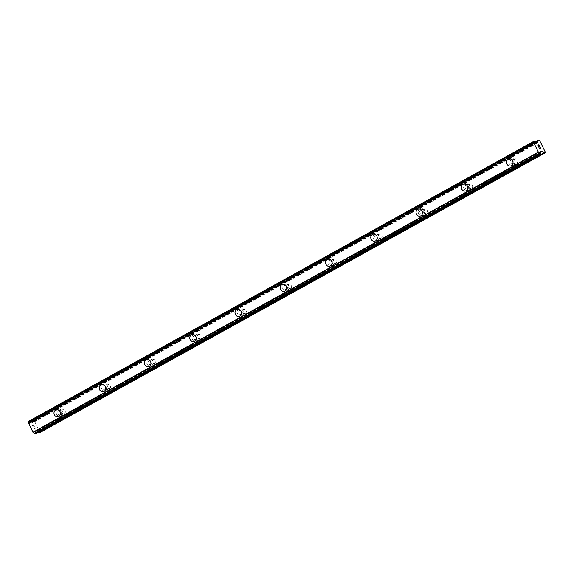 <?xml version="1.0" encoding="UTF-8"?>
<svg xmlns="http://www.w3.org/2000/svg" width="574" height="574" viewBox="0 0 574 574"><rect width="100%" height="100%" fill="white"/><g stroke="black" fill="none" stroke-linecap="round" stroke-linejoin="round"><path stroke-width="0.43" stroke-dasharray="2.87 2.15" d="M64.446 413.675A2.16 1.923 -103.6 0 0 62.566 409.822A2.16 1.923 -103.6 0 0 64.446 413.675M60.385 414.658A2.16 1.923 -103.6 0 0 58.505 410.805A2.16 1.923 -103.6 0 0 60.385 414.658M56.388 409.779L56.381 409.779A3.595 3.207 76.4 0 1 56.388 409.779A3.595 3.207 76.4 0 1 60.227 412.096A3.595 3.207 76.4 0 1 58.799 416.48A3.595 3.207 76.4 0 1 58.082 416.76A3.595 3.207 76.4 0 1 58.074 416.76L58.074 416.76M109.699 388.591A2.16 1.923 -103.6 0 0 107.819 384.738A2.16 1.923 -103.6 0 0 109.699 388.591M105.645 389.581A2.16 1.923 -103.6 0 0 103.765 385.721A2.16 1.923 -103.6 0 0 105.645 389.581M101.641 384.695L101.641 384.695A3.595 3.207 76.4 0 1 105.487 387.019A3.595 3.207 76.4 0 1 104.052 391.396A3.595 3.207 76.4 0 1 103.334 391.683L103.327 391.683M154.958 363.514A2.16 1.923 -103.6 0 0 153.079 359.661A2.16 1.923 -103.6 0 0 154.958 363.514M150.897 364.497A2.16 1.923 -103.6 0 0 149.018 360.644A2.16 1.923 -103.6 0 0 150.897 364.497M146.894 359.611L146.894 359.611A3.595 3.207 76.4 0 1 150.74 361.936A3.595 3.207 76.4 0 1 149.312 366.32A3.595 3.207 76.4 0 1 148.587 366.599L148.587 366.599M200.211 338.43A2.16 1.923 -103.6 0 0 198.331 334.577A2.16 1.923 -103.6 0 0 200.211 338.43M196.15 339.413A2.16 1.923 -103.6 0 0 194.27 335.56A2.16 1.923 -103.6 0 0 196.15 339.413M192.154 334.527L192.147 334.534A3.595 3.207 76.4 0 1 192.154 334.527A3.595 3.207 76.4 0 1 195.992 336.852A3.595 3.207 76.4 0 1 194.564 341.236A3.595 3.207 76.4 0 1 193.847 341.516A3.595 3.207 76.4 0 1 193.84 341.516L193.84 341.516M245.471 313.347A2.16 1.923 -103.6 0 0 243.591 309.494A2.16 1.923 -103.6 0 0 245.471 313.347M241.41 314.33A2.16 1.923 -103.6 0 0 239.53 310.477A2.16 1.923 -103.6 0 0 241.41 314.33M237.406 309.451L237.406 309.451A3.595 3.207 76.4 0 1 241.252 311.768A3.595 3.207 76.4 0 1 239.817 316.152A3.595 3.207 76.4 0 1 239.1 316.432L239.1 316.432M290.724 288.263A2.16 1.923 -103.6 0 0 288.844 284.41A2.16 1.923 -103.6 0 0 290.724 288.263M286.663 289.253A2.16 1.923 -103.6 0 0 284.783 285.393A2.16 1.923 -103.6 0 0 286.663 289.253M282.666 284.367L282.659 284.367A3.595 3.207 76.4 0 1 282.666 284.367A3.595 3.207 76.4 0 1 286.505 286.691A3.595 3.207 76.4 0 1 285.077 291.068A3.595 3.207 76.4 0 1 284.36 291.355A3.595 3.207 76.4 0 1 284.352 291.355L284.352 291.355M335.977 263.186A2.16 1.923 -103.6 0 0 334.097 259.333A2.16 1.923 -103.6 0 0 335.977 263.186M331.916 264.169A2.16 1.923 -103.6 0 0 330.036 260.316A2.16 1.923 -103.6 0 0 331.916 264.169M327.912 259.283L327.919 259.283A3.595 3.207 76.4 0 1 331.765 261.608A3.595 3.207 76.4 0 1 330.33 265.992A3.595 3.207 76.4 0 1 329.612 266.271L329.605 266.271M381.236 238.102A2.16 1.923 -103.6 0 0 379.357 234.249A2.16 1.923 -103.6 0 0 381.236 238.102M377.175 239.085A2.16 1.923 -103.6 0 0 375.296 235.232A2.16 1.923 -103.6 0 0 377.175 239.085M373.172 234.199L373.172 234.206A3.595 3.207 76.4 0 1 373.172 234.199A3.595 3.207 76.4 0 1 377.018 236.524A3.595 3.207 76.4 0 1 375.59 240.908A3.595 3.207 76.4 0 1 374.865 241.188L374.865 241.188M426.489 213.019A2.16 1.923 -103.6 0 0 424.609 209.166A2.16 1.923 -103.6 0 0 426.489 213.019M422.428 214.002A2.16 1.923 -103.6 0 0 420.548 210.149A2.16 1.923 -103.6 0 0 422.428 214.002M418.432 209.123L418.424 209.123A3.595 3.207 76.4 0 1 418.432 209.123A3.595 3.207 76.4 0 1 422.27 211.44A3.595 3.207 76.4 0 1 420.842 215.824A3.595 3.207 76.4 0 1 420.125 216.104A3.595 3.207 76.4 0 1 420.118 216.104L420.118 216.104M471.742 187.935A2.16 1.923 -103.6 0 0 469.862 184.082A2.16 1.923 -103.6 0 0 471.742 187.935M467.688 188.925A2.16 1.923 -103.6 0 0 465.808 185.065A2.16 1.923 -103.6 0 0 467.688 188.925M463.684 184.039L463.684 184.039A3.595 3.207 76.4 0 1 467.53 186.363A3.595 3.207 76.4 0 1 466.095 190.74A3.595 3.207 76.4 0 1 465.378 191.027L465.371 191.027M517.002 162.858A2.16 1.923 -103.6 0 0 515.122 159.005A2.16 1.923 -103.6 0 0 517.002 162.858M512.941 163.841A2.16 1.923 -103.6 0 0 511.061 159.988A2.16 1.923 -103.6 0 0 512.941 163.841M508.937 158.955L508.937 158.955A3.595 3.207 76.4 0 1 512.783 161.28A3.595 3.207 76.4 0 1 511.355 165.664A3.595 3.207 76.4 0 1 510.63 165.943L510.63 165.943M513.565 165.125A3.595 3.207 -103.6 0 0 515 160.742A3.595 3.207 -103.6 0 0 511.154 158.417A3.595 3.207 -103.6 0 0 510.437 158.704A3.595 3.207 -103.6 0 0 509.002 163.081A3.595 3.207 -103.6 0 0 512.847 165.405A3.595 3.207 -103.6 0 0 513.565 165.125M511.563 165.613A3.595 3.207 -103.6 0 0 512.991 161.229A3.595 3.207 -103.6 0 0 509.152 158.905A3.595 3.207 -103.6 0 0 508.428 159.185A3.595 3.207 -103.6 0 0 507 163.568A3.595 3.207 -103.6 0 0 510.846 165.893A3.595 3.207 -103.6 0 0 511.563 165.613M468.312 190.209A3.595 3.207 -103.6 0 0 469.74 185.825A3.595 3.207 -103.6 0 0 465.901 183.501A3.595 3.207 -103.6 0 0 465.177 183.78A3.595 3.207 -103.6 0 0 463.749 188.164A3.595 3.207 -103.6 0 0 467.595 190.489A3.595 3.207 -103.6 0 0 468.312 190.209M466.31 190.69A3.595 3.207 -103.6 0 0 467.738 186.313A3.595 3.207 -103.6 0 0 463.892 183.989A3.595 3.207 -103.6 0 0 463.175 184.268A3.595 3.207 -103.6 0 0 461.747 188.652A3.595 3.207 -103.6 0 0 465.586 190.97A3.595 3.207 -103.6 0 0 466.31 190.69M423.06 215.286A3.595 3.207 -103.6 0 0 424.487 210.909A3.595 3.207 -103.6 0 0 420.642 208.584A3.595 3.207 -103.6 0 0 419.924 208.864A3.595 3.207 -103.6 0 0 418.496 213.248A3.595 3.207 -103.6 0 0 422.335 215.573A3.595 3.207 -103.6 0 0 423.06 215.286M421.051 215.774A3.595 3.207 -103.6 0 0 422.478 211.39A3.595 3.207 -103.6 0 0 418.64 209.072A3.595 3.207 -103.6 0 0 417.922 209.352A3.595 3.207 -103.6 0 0 416.487 213.736A3.595 3.207 -103.6 0 0 420.333 216.054A3.595 3.207 -103.6 0 0 421.051 215.774M377.8 240.37A3.595 3.207 -103.6 0 0 379.227 235.986A3.595 3.207 -103.6 0 0 375.389 233.668A3.595 3.207 -103.6 0 0 374.671 233.948A3.595 3.207 -103.6 0 0 373.236 238.332A3.595 3.207 -103.6 0 0 377.082 240.649A3.595 3.207 -103.6 0 0 377.8 240.37M375.798 240.858A3.595 3.207 -103.6 0 0 377.226 236.474A3.595 3.207 -103.6 0 0 373.38 234.149A3.595 3.207 -103.6 0 0 372.662 234.436A3.595 3.207 -103.6 0 0 371.235 238.813A3.595 3.207 -103.6 0 0 375.073 241.137A3.595 3.207 -103.6 0 0 375.798 240.858M332.547 265.453A3.595 3.207 -103.6 0 0 333.975 261.07A3.595 3.207 -103.6 0 0 330.129 258.745A3.595 3.207 -103.6 0 0 329.411 259.032A3.595 3.207 -103.6 0 0 327.984 263.409A3.595 3.207 -103.6 0 0 331.822 265.733A3.595 3.207 -103.6 0 0 332.547 265.453M330.538 265.941A3.595 3.207 -103.6 0 0 331.973 261.557A3.595 3.207 -103.6 0 0 328.127 259.233A3.595 3.207 -103.6 0 0 327.41 259.513A3.595 3.207 -103.6 0 0 325.982 263.897A3.595 3.207 -103.6 0 0 329.82 266.221A3.595 3.207 -103.6 0 0 330.538 265.941M287.287 290.537A3.595 3.207 -103.6 0 0 288.722 286.153A3.595 3.207 -103.6 0 0 284.876 283.829A3.595 3.207 -103.6 0 0 284.159 284.108A3.595 3.207 -103.6 0 0 282.731 288.492A3.595 3.207 -103.6 0 0 286.57 290.817A3.595 3.207 -103.6 0 0 287.287 290.537M285.285 291.018A3.595 3.207 -103.6 0 0 286.713 286.641A3.595 3.207 -103.6 0 0 282.874 284.317A3.595 3.207 -103.6 0 0 282.15 284.596A3.595 3.207 -103.6 0 0 280.722 288.98A3.595 3.207 -103.6 0 0 284.568 291.305A3.595 3.207 -103.6 0 0 285.285 291.018M242.034 315.614A3.595 3.207 -103.6 0 0 243.462 311.237A3.595 3.207 -103.6 0 0 239.623 308.912A3.595 3.207 -103.6 0 0 238.899 309.192A3.595 3.207 -103.6 0 0 237.471 313.576A3.595 3.207 -103.6 0 0 241.317 315.901A3.595 3.207 -103.6 0 0 242.034 315.614M240.032 316.102A3.595 3.207 -103.6 0 0 241.46 311.718A3.595 3.207 -103.6 0 0 237.614 309.4A3.595 3.207 -103.6 0 0 236.897 309.68A3.595 3.207 -103.6 0 0 235.469 314.064A3.595 3.207 -103.6 0 0 239.308 316.382A3.595 3.207 -103.6 0 0 240.032 316.102M196.782 340.698A3.595 3.207 -103.6 0 0 198.209 336.314A3.595 3.207 -103.6 0 0 194.364 333.996A3.595 3.207 -103.6 0 0 193.646 334.276A3.595 3.207 -103.6 0 0 192.218 338.66A3.595 3.207 -103.6 0 0 196.057 340.978A3.595 3.207 -103.6 0 0 196.782 340.698M194.773 341.186A3.595 3.207 -103.6 0 0 196.208 336.802A3.595 3.207 -103.6 0 0 192.362 334.477A3.595 3.207 -103.6 0 0 191.644 334.764A3.595 3.207 -103.6 0 0 190.209 339.141A3.595 3.207 -103.6 0 0 194.055 341.465A3.595 3.207 -103.6 0 0 194.773 341.186M151.522 365.781A3.595 3.207 -103.6 0 0 152.957 361.398A3.595 3.207 -103.6 0 0 149.111 359.073A3.595 3.207 -103.6 0 0 148.393 359.36A3.595 3.207 -103.6 0 0 146.958 363.737A3.595 3.207 -103.6 0 0 150.804 366.061A3.595 3.207 -103.6 0 0 151.522 365.781M149.52 366.269A3.595 3.207 -103.6 0 0 150.948 361.885A3.595 3.207 -103.6 0 0 147.109 359.561A3.595 3.207 -103.6 0 0 146.384 359.841A3.595 3.207 -103.6 0 0 144.957 364.225A3.595 3.207 -103.6 0 0 148.802 366.549A3.595 3.207 -103.6 0 0 149.52 366.269M106.269 390.865A3.595 3.207 -103.6 0 0 107.697 386.481A3.595 3.207 -103.6 0 0 103.858 384.157A3.595 3.207 -103.6 0 0 103.133 384.436A3.595 3.207 -103.6 0 0 101.706 388.82A3.595 3.207 -103.6 0 0 105.551 391.145A3.595 3.207 -103.6 0 0 106.269 390.865M104.267 391.346A3.595 3.207 -103.6 0 0 105.695 386.969A3.595 3.207 -103.6 0 0 101.849 384.645A3.595 3.207 -103.6 0 0 101.132 384.924A3.595 3.207 -103.6 0 0 99.704 389.308A3.595 3.207 -103.6 0 0 103.542 391.633A3.595 3.207 -103.6 0 0 104.267 391.346M61.016 415.942A3.595 3.207 -103.6 0 0 62.444 411.565A3.595 3.207 -103.6 0 0 58.598 409.24A3.595 3.207 -103.6 0 0 57.881 409.52A3.595 3.207 -103.6 0 0 56.453 413.904A3.595 3.207 -103.6 0 0 60.292 416.229A3.595 3.207 -103.6 0 0 61.016 415.942M59.007 416.43A3.595 3.207 -103.6 0 0 60.435 412.046A3.595 3.207 -103.6 0 0 56.596 409.728A3.595 3.207 -103.6 0 0 55.872 410.008A3.595 3.207 -103.6 0 0 54.444 414.392A3.595 3.207 -103.6 0 0 58.29 416.71A3.595 3.207 -103.6 0 0 59.007 416.43M539.775 148.085L540.112 148.788M540.062 147.353L540.686 148.652M538.914 147.633L539.625 149.097L540.851 148.795M537.946 145.1L538.656 146.571M538.799 144.763L539.467 146.14M538.147 145.244L539.718 146.47M32.596 425.549L33.098 425.427L32.603 425.549L33.235 426.841L32.596 425.549M33.091 425.434L33.436 426.138L33.098 425.427M33.514 426.116L33.17 425.413L33.522 426.116M33.665 425.291L34.297 426.59L33.672 425.291M34.375 426.568L33.665 425.104L32.438 425.406L33.149 426.862L32.438 425.399L33.672 425.104L34.383 426.568M34.024 428.656L35.251 428.362L34.024 428.656M35.251 428.362L34.103 428.233L35.258 428.355M39.95 432.875L34.268 420.555L33.679 420.024L32.618 420.283A0.961 0.416 61 0 0 32.567 420.304A0.961 0.416 61 0 0 32.445 420.606L32.388 422.952L31.111 422.787A1.535 0.667 -119 0 1 30.042 421.89L28.808 421.208M35.43 433.958L35.459 432.983A1.535 0.667 -119 0 1 35.509 431.813L36.356 431.131L37.999 432.538M35.681 431.296L541.024 151.227L35.681 431.296M539.036 139.948L33.679 420.024M539.617 140.472L34.268 420.555M536.74 142.818L31.391 422.902M536.46 142.704L31.111 422.787M540.866 151.73L35.509 431.813M540.988 151.522L35.631 431.605M545.3 152.124L39.95 432.2M32.567 420.304L535.298 141.678L32.618 420.283M535.42 141.843L32.445 420.606M537.436 142.948L32.438 422.83M537.723 142.876L32.374 422.959M537.07 143.034L31.721 423.117M536.905 142.962L31.548 423.045M535.399 141.807L30.042 421.89M535.147 141.584L29.791 421.668M535.076 141.57L29.719 421.653M534.846 141.383L29.496 421.467M534.746 141.24L29.396 421.323M534.48 141.046L29.131 421.129M540.794 153.631L35.437 433.714M540.744 153.473L35.394 433.557M540.758 153.229L35.409 433.313M540.808 153.186L35.452 433.27M540.808 152.899L35.459 432.983M540.988 151.335L35.631 431.418M540.988 151.45L36.356 431.131M540.995 151.608L36.521 431.203M62.996 409.657L58.935 410.64M108.256 384.573L104.195 385.556M153.509 359.489L149.448 360.472M198.762 334.405L194.708 335.388M244.022 309.329L239.961 310.312M289.274 284.245L285.213 285.228M334.527 259.161L330.473 260.144M379.787 234.077L375.726 235.06M425.04 208.993L420.979 209.984M470.3 183.917L466.239 184.9M515.552 158.833L511.491 159.816M511.154 158.417L509.152 158.905M465.901 183.501L463.892 183.989M420.642 208.584L418.64 209.072M375.389 233.668L373.38 234.149M330.129 258.745L328.127 259.233M284.876 283.829L282.874 284.317M239.623 308.912L237.614 309.4M194.364 333.996L192.362 334.477M149.111 359.073L147.109 359.561M103.858 384.157L101.849 384.645M58.598 409.24L56.596 409.728M60.292 416.229L58.29 416.71M105.551 391.145L103.542 391.633M150.804 366.061L148.802 366.549M196.057 340.978L194.055 341.465M241.317 315.901L239.308 316.382M286.57 290.817L284.568 291.305M331.822 265.733L329.82 266.221M377.082 240.649L375.073 241.137M422.335 215.573L420.333 216.054M467.595 190.489L465.586 190.97M512.847 165.405L510.846 165.893M516.571 163.023L512.51 164.006M471.311 188.107L467.25 189.09M426.059 213.191L421.998 214.174M380.799 238.267L376.745 239.258M335.546 263.351L331.485 264.334M290.293 288.435L286.232 289.418M245.033 313.519L240.98 314.502M199.781 338.595L195.72 339.586M154.528 363.679L150.467 364.662M109.268 388.763L105.207 389.746M64.015 413.847L59.954 414.83M537.745 142.869L32.388 422.952M536.446 142.704L31.132 422.765M540.765 151.83L35.595 431.813"/><path stroke-width="0.86" d="M58.074 416.76A3.595 3.207 76.4 0 1 54.229 414.442A3.595 3.207 76.4 0 1 55.664 410.058A3.595 3.207 76.4 0 1 56.381 409.779A3.595 3.207 76.4 0 1 60.227 412.103A3.595 3.207 76.4 0 1 58.792 416.48A3.595 3.207 76.4 0 1 58.074 416.76A3.595 3.207 76.4 0 1 54.236 414.435A3.595 3.207 76.4 0 1 55.664 410.058A3.595 3.207 76.4 0 1 56.381 409.779M103.327 391.683A3.595 3.207 76.4 0 1 99.489 389.359A3.595 3.207 76.4 0 1 100.916 384.975A3.595 3.207 76.4 0 1 101.641 384.695A3.595 3.207 76.4 0 1 105.48 387.019A3.595 3.207 76.4 0 1 104.052 391.403A3.595 3.207 76.4 0 1 103.327 391.683A3.595 3.207 76.4 0 1 99.489 389.359A3.595 3.207 76.4 0 1 100.924 384.975A3.595 3.207 76.4 0 1 101.634 384.695M146.176 359.891A3.595 3.207 76.4 0 1 146.894 359.611A3.595 3.207 76.4 0 1 150.732 361.936A3.595 3.207 76.4 0 1 149.305 366.32A3.595 3.207 76.4 0 1 148.587 366.599A3.595 3.207 76.4 0 1 144.748 364.275A3.595 3.207 76.4 0 1 146.176 359.891M148.587 366.599A3.595 3.207 76.4 0 1 144.741 364.275A3.595 3.207 76.4 0 1 146.169 359.898A3.595 3.207 76.4 0 1 146.894 359.611M193.84 341.516A3.595 3.207 76.4 0 1 190.001 339.198A3.595 3.207 76.4 0 1 191.429 334.814A3.595 3.207 76.4 0 1 192.154 334.534A3.595 3.207 76.4 0 1 195.992 336.852A3.595 3.207 76.4 0 1 194.564 341.236A3.595 3.207 76.4 0 1 193.84 341.516A3.595 3.207 76.4 0 1 190.001 339.191A3.595 3.207 76.4 0 1 191.429 334.814A3.595 3.207 76.4 0 1 192.147 334.534M236.689 309.73A3.595 3.207 76.4 0 1 237.406 309.451A3.595 3.207 76.4 0 1 241.245 311.775A3.595 3.207 76.4 0 1 239.817 316.152A3.595 3.207 76.4 0 1 239.1 316.432A3.595 3.207 76.4 0 1 235.261 314.107A3.595 3.207 76.4 0 1 236.689 309.73M239.1 316.432A3.595 3.207 76.4 0 1 235.254 314.114A3.595 3.207 76.4 0 1 236.682 309.73A3.595 3.207 76.4 0 1 237.406 309.451M284.352 291.355A3.595 3.207 76.4 0 1 280.507 289.031A3.595 3.207 76.4 0 1 281.942 284.647A3.595 3.207 76.4 0 1 282.659 284.367A3.595 3.207 76.4 0 1 286.505 286.691A3.595 3.207 76.4 0 1 285.07 291.075A3.595 3.207 76.4 0 1 284.352 291.355A3.595 3.207 76.4 0 1 280.514 289.031A3.595 3.207 76.4 0 1 281.942 284.647A3.595 3.207 76.4 0 1 282.659 284.367M329.605 266.271A3.595 3.207 76.4 0 1 325.767 263.947A3.595 3.207 76.4 0 1 327.194 259.57A3.595 3.207 76.4 0 1 327.912 259.283A3.595 3.207 76.4 0 1 331.758 261.608A3.595 3.207 76.4 0 1 330.33 265.992A3.595 3.207 76.4 0 1 329.605 266.271A3.595 3.207 76.4 0 1 325.767 263.947A3.595 3.207 76.4 0 1 327.202 259.563A3.595 3.207 76.4 0 1 327.919 259.283M374.865 241.188A3.595 3.207 76.4 0 1 371.019 238.87A3.595 3.207 76.4 0 1 372.447 234.486A3.595 3.207 76.4 0 1 373.172 234.206A3.595 3.207 76.4 0 1 377.01 236.524A3.595 3.207 76.4 0 1 375.583 240.908A3.595 3.207 76.4 0 1 374.865 241.188A3.595 3.207 76.4 0 1 371.026 238.863A3.595 3.207 76.4 0 1 372.454 234.486A3.595 3.207 76.4 0 1 373.172 234.206M420.118 216.104A3.595 3.207 76.4 0 1 416.279 213.786A3.595 3.207 76.4 0 1 417.707 209.402A3.595 3.207 76.4 0 1 418.424 209.123A3.595 3.207 76.4 0 1 422.27 211.447A3.595 3.207 76.4 0 1 420.835 215.824A3.595 3.207 76.4 0 1 420.118 216.104A3.595 3.207 76.4 0 1 416.279 213.779A3.595 3.207 76.4 0 1 417.707 209.402A3.595 3.207 76.4 0 1 418.424 209.123M465.371 191.027A3.595 3.207 76.4 0 1 461.532 188.703A3.595 3.207 76.4 0 1 462.96 184.319A3.595 3.207 76.4 0 1 463.684 184.039A3.595 3.207 76.4 0 1 467.523 186.363A3.595 3.207 76.4 0 1 466.095 190.747A3.595 3.207 76.4 0 1 465.371 191.027A3.595 3.207 76.4 0 1 461.532 188.703A3.595 3.207 76.4 0 1 462.967 184.319A3.595 3.207 76.4 0 1 463.677 184.039M510.63 165.943A3.595 3.207 76.4 0 1 506.785 163.619A3.595 3.207 76.4 0 1 508.22 159.242A3.595 3.207 76.4 0 1 508.937 158.955A3.595 3.207 76.4 0 1 512.776 161.28A3.595 3.207 76.4 0 1 511.348 165.664A3.595 3.207 76.4 0 1 510.63 165.943A3.595 3.207 76.4 0 1 506.792 163.619A3.595 3.207 76.4 0 1 508.22 159.235A3.595 3.207 76.4 0 1 508.937 158.955M539.625 148.903L540.12 148.788L539.625 148.91L538.993 147.611L539.625 148.903M540.12 148.788L539.775 148.085M539.854 148.063L540.199 148.766L539.854 148.063M540.199 148.766L540.694 148.644L540.199 148.766M540.694 148.644L540.062 147.353M540.851 148.795L540.141 147.331L540.859 148.795L539.625 149.089L538.914 147.633M538.728 146.549L537.946 145.1M538.649 145.466L539.474 146.14L538.649 145.466M539.474 146.14L538.799 144.763M539.718 146.47L538.878 144.748L539.725 146.478L538.147 145.244L538.419 146.313L538.039 145.272M541.038 151.213L540.866 151.73A1.535 0.667 -119 0 0 540.808 152.899L540.428 153.976L539.51 153.215A1.535 0.667 -119 0 0 538.462 152.318L534.05 143.285A1.535 0.667 -119 0 0 534.1 142.122L534.48 141.046L535.399 141.807A1.535 0.667 -119 0 0 536.46 142.704L537.745 142.869L537.795 140.522A0.961 0.416 -119 0 1 537.924 140.221A0.961 0.416 -119 0 1 537.967 140.2L539.036 139.948L539.617 140.472L545.3 152.124L545.3 152.792L544.238 153.05A0.961 0.416 -119 0 1 543.815 152.871L541.878 151.12L540.995 151.608M541.878 151.12L541.052 151.206M37.999 432.538L38.465 432.954A0.961 0.416 61 0 0 38.881 433.133L545.3 152.792M28.793 421.216L534.143 141.132L28.793 421.216L28.75 422.199A1.535 0.667 -119 0 1 28.7 423.368L33.105 432.401A1.535 0.667 -119 0 1 34.16 433.298L35.43 433.958M534.05 143.285L28.7 423.368M534.071 143.457L28.722 423.54M534.071 143.493L28.722 423.576M538.29 152.146L32.94 432.229M538.319 152.175L32.969 432.251M538.462 152.318L33.105 432.401M537.795 140.522L535.42 141.843M537.795 142.747L537.436 142.948M534.121 141.405L28.772 421.488M534.164 141.527L28.808 421.61M534.15 141.792L28.8 421.876M534.107 141.835L28.75 421.919M534.1 142.122L28.75 422.199M539.51 153.215L34.16 433.298M539.761 153.437L34.411 433.521M539.833 153.452L34.483 433.535M540.077 153.653L34.72 433.736M540.148 153.767L34.799 433.851M540.428 153.976L35.079 434.052M540.744 153.897L35.394 433.98L540.765 153.889M541.712 151.048L540.988 151.45M543.815 152.871L38.465 432.954M544.238 153.05L38.881 433.133"/></g></svg>
